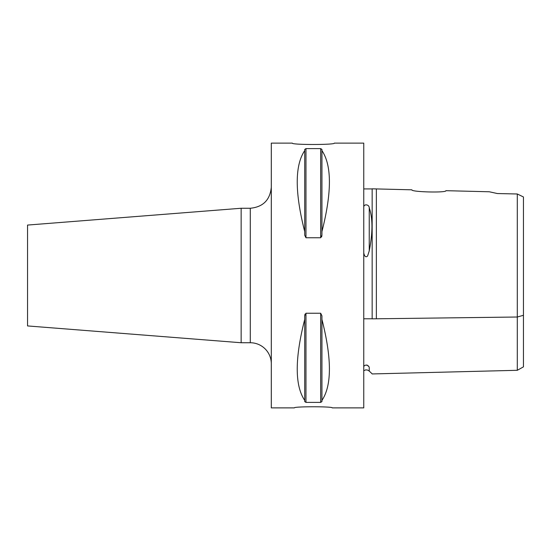 <?xml version="1.0" encoding="UTF-8"?>
<svg xmlns="http://www.w3.org/2000/svg" width="551" height="551" viewBox="0 0 551 551"><rect width="100%" height="100%" fill="white"/><g stroke="black" fill="none" stroke-linecap="round" stroke-linejoin="round"><path stroke-width="0.83" d="M292.312 143.122C291.018 144.941 335.628 144.941 334.333 143.122C335.628 144.941 291.018 144.941 292.312 143.122L271.299 143.122L271.299 407.878L294.413 407.878C293.249 406.404 333.396 406.404 332.232 407.878C333.396 406.404 293.249 406.404 294.413 407.878M241.145 342.743L241.145 208.257L27.55 225.07L27.55 325.93L241.145 342.743L250.285 342.743A21.014 21.014 0 0 1 271.299 363.756M523.45 343.493L523.45 207.507M517.293 193.986L517.293 317.011L523.45 315.282L523.45 366.856L523.45 196.962L517.293 193.986L497.395 193.546L489.316 191.776L445.911 190.68C446.951 192.96 410.784 192.037 411.873 189.82L372.159 188.821L372.159 318.843M376.361 188.931L376.361 318.788L517.293 317.011L517.293 370.3L517.293 317.018M363.756 188.931L372.159 188.931M366.911 364.969L368.392 366.243M363.756 318.788L372.159 318.788M363.756 370.685L365.747 369.879L367.634 370.072L369.246 371.078L369.246 367.792C372.855 375.754 372.855 375.754 369.246 367.792C369.225 365.044 364.342 363.956 363.756 366.876M363.756 252.895C364.514 256.559 365.795 257.606 367.593 256.029L369.246 250.877C372.848 232.57 372.848 218.224 369.246 207.837C369.225 204.579 364.342 203.677 363.756 206.728M376.361 318.788C376.361 392.188 376.361 392.188 376.361 318.788L372.159 318.836M334.333 143.122L363.756 143.122L363.756 407.878L332.232 407.878M321.936 400.384L321.936 401.589L320.675 402.388L305.97 402.388L304.71 401.589L304.71 315.819L305.97 313.243L320.675 313.243L321.936 315.819L321.936 319.408C331.895 358.598 331.895 385.59 321.936 400.384L321.936 319.408M304.71 400.384C294.751 385.59 294.751 358.598 304.71 319.408M321.936 231.592L321.936 235.181L320.675 237.756L305.97 237.756L304.71 235.181L304.71 149.411L305.97 148.612L320.675 148.612L321.936 149.411L321.936 150.616C331.895 165.41 331.895 192.402 321.936 231.592L321.936 150.616M304.71 231.592C294.751 192.402 294.751 165.41 304.71 150.616M321.626 236.889L321.936 235.181M305.02 314.111L304.71 315.819M369.246 250.877L369.246 207.837M305.97 402.388L305.97 313.243M320.675 402.388L320.675 313.243M305.97 237.756L305.97 148.612M320.675 237.756L320.675 148.612M241.145 208.257L250.285 208.257L250.285 342.743M523.45 366.856L517.293 370.3L372.159 373.943M372.159 373.84L369.246 371.078M250.285 208.257C263.047 207.011 270.052 200.013 271.299 187.244"/></g></svg>
